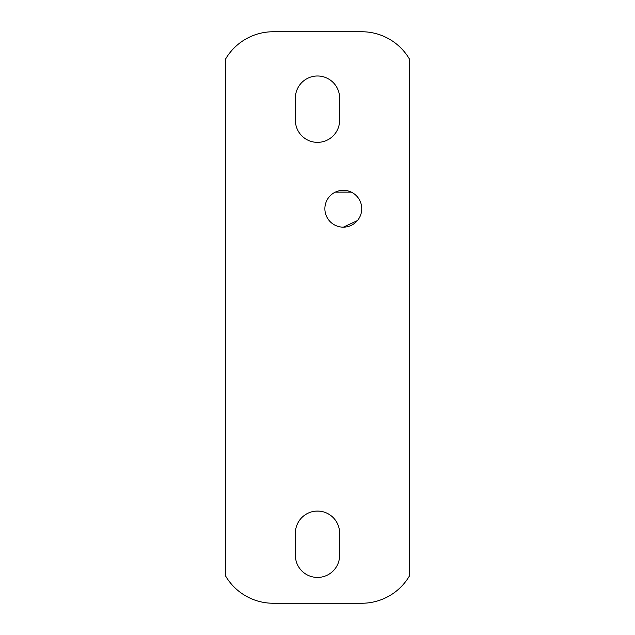 <?xml version="1.0" encoding="UTF-8"?>
<svg xmlns="http://www.w3.org/2000/svg" width="635" height="635" viewBox="0 0 635 635"><rect width="100%" height="100%" fill="white"/><g stroke="black" fill="none" stroke-linecap="round" stroke-linejoin="round"><path stroke-width="0.95" d="M324.874 208.732A18.439 18.439 0 0 0 343.313 227.163A18.439 18.439 0 0 0 361.744 208.732A18.439 18.439 0 0 0 343.313 190.294A18.439 18.439 0 0 0 324.874 208.732M295.378 555.315A22.122 22.122 0 0 0 317.5 577.437A22.122 22.122 0 0 0 339.622 555.315L339.622 533.194A22.122 22.122 0 0 0 317.5 511.072A22.122 22.122 0 0 0 295.378 533.194L295.378 555.315M295.378 98.115A22.122 22.122 0 0 1 317.5 75.994A22.122 22.122 0 0 1 339.622 98.115L339.622 120.237A22.122 22.122 0 0 1 317.5 142.359A22.122 22.122 0 0 1 295.378 120.237L295.378 98.115M225.322 575.532L225.322 59.468A55.309 55.309 0 0 1 273.256 31.75L361.744 31.75A55.309 55.309 0 0 1 409.678 59.468L409.678 575.532A55.309 55.309 0 0 1 361.744 603.25L273.256 603.25A55.309 55.309 0 0 1 225.322 575.532M343.368 227.163A38.711 38.711 0 0 1 344.622 226.552L344.876 227.1M335.272 192.135L351.345 192.135M357.434 220.575L344.622 226.552"/></g></svg>
